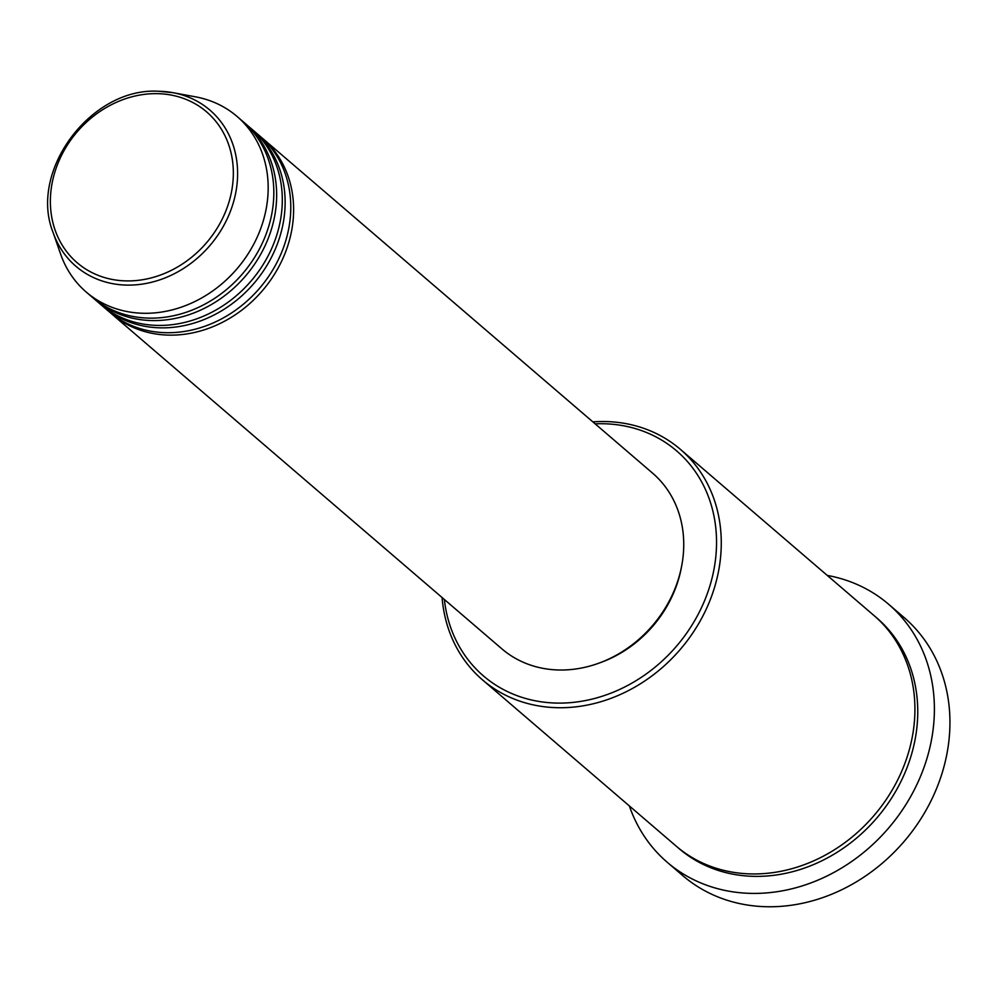 <?xml version="1.0" encoding="UTF-8"?>
<svg xmlns="http://www.w3.org/2000/svg" width="998" height="998" viewBox="0 0 998 998"><rect width="100%" height="100%" fill="white"/><g stroke="black" fill="none" stroke-linecap="round" stroke-linejoin="round"><path stroke-width="1.5" d="M261.052 137.088A115.743 99.214 130.6 0 1 262.474 138.285A115.743 99.214 130.6 0 1 281.773 260.877A115.743 99.214 130.6 0 1 169.435 335.128A115.743 99.214 130.6 0 1 111.701 313.933A115.743 99.214 130.6 0 1 110.304 312.698M252.569 129.802A115.743 99.214 130.6 0 1 253.991 131L259.655 135.865A115.743 99.214 130.6 0 1 278.941 258.445A115.743 99.214 130.6 0 1 166.604 332.708A115.743 99.214 130.6 0 1 108.882 311.501L103.218 306.648A115.743 99.214 130.6 0 1 101.821 305.425M253.991 131A115.743 99.214 130.6 0 1 273.29 253.592A115.743 99.214 130.6 0 1 160.952 327.855A115.743 99.214 130.6 0 1 103.218 306.648M244.086 122.529A115.743 99.214 130.6 0 1 245.508 123.727L251.172 128.58A115.743 99.214 130.6 0 1 270.458 251.172A115.743 99.214 130.6 0 1 158.121 325.423A115.743 99.214 130.6 0 1 100.399 304.228L94.748 299.375A115.743 99.214 130.6 0 1 93.338 298.14M245.508 123.727A115.743 99.214 130.6 0 1 264.807 246.319A115.743 99.214 130.6 0 1 152.469 320.57A115.743 99.214 130.6 0 1 94.748 299.375M237.037 116.442L242.689 121.294A115.743 99.214 130.6 0 1 261.975 243.886A115.743 99.214 130.6 0 1 149.638 318.137A115.743 99.214 130.6 0 1 91.916 296.942L86.265 292.09A115.743 99.214 130.6 0 1 60.604 254.066L53.081 232.447A102.894 88.198 130.6 0 0 127.208 285.104A102.894 88.198 130.6 0 0 234.779 197.23A102.894 88.198 130.6 0 0 173.041 92.689L195.546 96.843A115.743 99.214 130.6 0 1 237.037 116.442A115.743 99.214 130.6 0 1 256.324 239.033A115.743 99.214 130.6 0 1 143.986 313.285A115.743 99.214 130.6 0 1 86.265 292.09M444.36 599.474A148.29 127.108 -49.4 0 0 557.42 703.091A148.29 127.108 -49.4 0 0 714.655 565.467A148.29 127.108 -49.4 0 0 602.667 423.726A148.29 127.108 -49.4 0 0 595.132 423.826M592.849 421.867A151.908 130.214 130.6 0 1 604.638 421.53A151.908 130.214 130.6 0 1 680.399 449.362A151.908 130.214 130.6 0 1 705.723 610.252A151.908 130.214 130.6 0 1 558.281 707.719A151.908 130.214 130.6 0 1 482.508 679.888A151.908 130.214 130.6 0 1 442.077 597.515M667.213 862.26L682.757 875.608A169.997 145.708 -49.4 0 0 767.549 906.745A169.997 145.708 -49.4 0 0 932.544 797.689A169.997 145.708 -49.4 0 0 904.2 617.637L888.657 604.289A169.997 145.708 130.6 0 1 916.987 784.341A169.997 145.708 130.6 0 1 751.993 893.397A169.997 145.708 130.6 0 1 667.213 862.26A169.997 145.708 130.6 0 1 629.364 805.947M680.399 449.362L874.048 615.579A151.908 130.214 130.6 0 1 899.373 776.481A151.908 130.214 130.6 0 1 751.931 873.936A151.908 130.214 130.6 0 1 676.17 846.117L482.508 679.888M262.474 138.285L652.605 473.164A115.743 99.214 130.6 0 1 671.891 595.756A115.743 99.214 130.6 0 1 559.554 670.007A115.743 99.214 130.6 0 1 501.832 648.812L111.701 313.933M827.255 575.409A169.997 145.708 130.6 0 1 888.657 604.289M681.434 567.201A112.125 96.107 130.6 0 1 599.149 663.059M157.023 93.65A99.401 85.204 -49.4 0 0 51.634 185.902A99.401 85.204 -49.4 0 0 126.696 280.912A99.401 85.204 -49.4 0 0 232.085 188.659A99.401 85.204 -49.4 0 0 157.023 93.65M875.458 616.801A151.908 130.214 130.6 0 1 902.654 777.941A151.908 130.214 130.6 0 1 754.762 876.369A151.908 130.214 130.6 0 1 677.592 847.314M158.607 91.267A102.894 88.198 130.6 0 1 173.041 92.689L158.495 91.255C91.105 87.163 28.406 171.02 53.081 232.447"/></g></svg>
